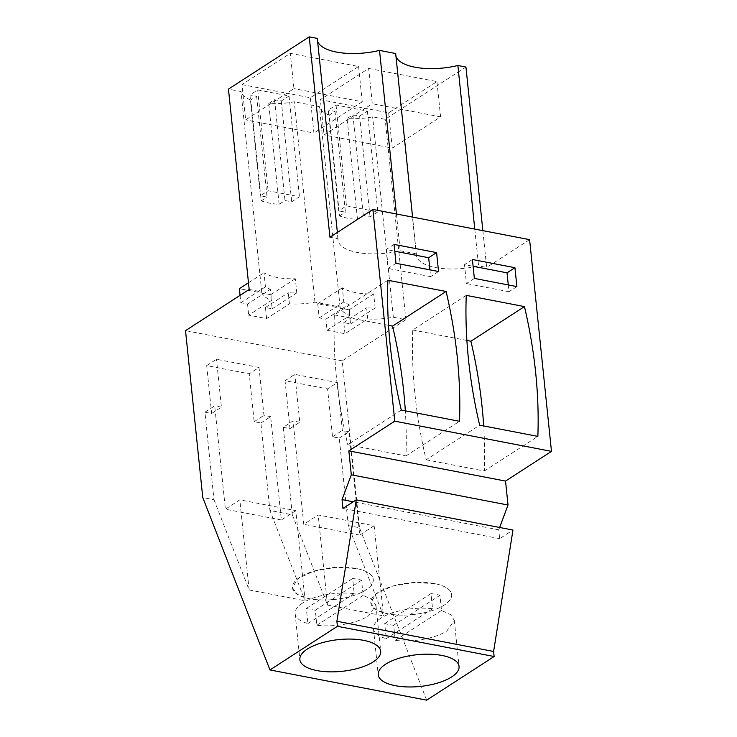 <?xml version="1.0" encoding="UTF-8"?>
<svg xmlns="http://www.w3.org/2000/svg" width="737" height="737" viewBox="0 0 737 737"><rect width="100%" height="100%" fill="white"/><g stroke="black" fill="none" stroke-linecap="round" stroke-linejoin="round"><path stroke-width="0.55" stroke-dasharray="3.69 2.76" d="M474.775 229.087L478.58 265.873A45.758 17.955 -5.9 0 1 416.396 255.242A45.758 17.955 -5.9 0 1 416.387 253.887L412.582 217.093M482.855 230.644L486.66 267.43L478.58 265.873M395.953 56.215A45.758 17.955 -5.9 0 1 395.686 54.879A45.758 17.955 -5.9 0 1 395.677 53.515M416.387 253.887L400.219 250.764A45.758 17.955 -5.9 0 1 338.034 240.142A45.758 17.955 -5.9 0 1 338.025 238.779L329.946 237.222M529.599 239.654L486.66 267.43M465.95 67.058L385.175 119.311L372.627 116.888A43.004 16.877 -5.9 0 1 347.072 118.583L352.912 114.806L359.628 116.096L367.394 111.075L336.054 105.032L328.287 110.053L338.707 210.874L346.464 205.853L377.814 211.897L370.048 216.908L363.332 215.619L357.491 219.396A43.004 16.877 -5.9 0 1 339.573 215.95L329.163 115.129L335.003 111.351L328.287 110.053M499.64 527.48L498.756 529.829L499.668 538.655L512.97 530.05M426.668 700.15L359.481 527.738L348.288 525.582L383.47 615.856L374.156 525.748L318.191 514.96L303.745 524.302L293.059 420.965L283.275 427.294L292.322 514.794L269.926 510.474L305.109 600.747L295.804 510.64L239.829 499.852L225.384 509.193L214.707 405.857L204.923 412.195L213.96 499.686L202.767 497.53M344.953 333.714L343.81 322.622L350.526 323.921L349.062 309.807L317.721 303.764L319.185 317.877L325.901 319.167L327.044 330.268L344.953 333.714L367.772 318.955A43.004 16.877 -5.9 0 0 393.337 317.26L405.884 319.683L342.235 360.854L359.481 527.738M405.884 319.683L385.175 119.311M329.163 115.129A43.004 16.877 -5.9 0 1 319.37 106.625L294.275 101.789A43.004 16.877 -5.9 0 1 268.71 103.484L274.56 99.698L281.276 100.997L289.033 95.976L257.692 89.932L249.935 94.953L260.354 195.766L268.111 190.745L299.452 196.788L291.695 201.809L284.979 200.51L279.13 204.296A43.004 16.877 -5.9 0 1 261.22 200.842L250.801 100.029L256.651 96.243L249.935 94.953M250.801 100.029A43.004 16.877 -5.9 0 1 241.017 91.517L228.47 89.103M317.601 41.106A45.758 17.955 -5.9 0 1 317.334 39.77A45.758 17.955 -5.9 0 1 317.325 38.407M241.994 84.58L310.277 97.745L358.587 66.496L290.304 53.331L241.994 84.58L245.642 119.864L293.952 88.615L290.304 53.331M368.657 68.43L436.94 81.595L388.629 112.844L320.355 99.679L323.994 134.963L372.305 103.724L368.657 68.43L320.355 99.679M396.423 213.979L400.219 250.764M338.025 238.779L337.371 232.413M498.756 529.829L353.253 501.786M499.668 538.655L342.963 508.447M213.96 499.686L249.143 589.959L305.109 600.747M292.322 514.794L327.495 605.068L383.47 615.856M204.923 412.195L211.639 413.485L206.692 365.598L249.226 373.797L254.173 421.684L260.889 422.983L269.926 510.474M342.235 360.854L185.521 330.646M283.275 427.294L289.991 428.593L285.044 380.707L327.578 388.906L332.525 436.792L339.241 438.082L348.288 525.582M249.17 289.466L261.718 291.889L241.017 91.517M327.044 330.268L349.863 315.5A43.004 16.877 -5.9 0 1 340.079 306.997L314.975 302.152A43.004 16.877 -5.9 0 1 289.42 303.847L266.601 318.614L248.691 315.16L271.511 300.392A43.004 16.877 -5.9 0 1 261.718 291.889M393.337 317.26L372.627 116.888M279.13 204.296L268.71 103.484M314.975 302.152L294.275 101.789M289.42 303.847L288.278 292.755A43.004 16.877 -5.9 0 0 296.79 292.884L295.334 278.779A43.004 16.877 -5.9 0 1 263.984 272.736L265.449 286.84A43.004 16.877 -5.9 0 0 270.359 289.3L271.511 300.392M274.56 99.698L284.979 200.51M281.276 100.997L291.695 201.809M289.033 95.976L299.452 196.788M257.692 89.932L268.111 190.745M256.651 96.243L267.07 197.065L260.354 195.766M261.22 200.842L267.07 197.065M340.079 306.997L319.37 106.625M357.491 219.396L347.072 118.583M367.772 318.955L366.63 307.863A43.004 16.877 -5.9 0 0 375.142 307.992L373.687 293.879A43.004 16.877 -5.9 0 1 342.346 287.835L343.801 301.949A43.004 16.877 -5.9 0 0 348.721 304.409L349.863 315.5M352.912 114.806L363.332 215.619M359.628 116.096L370.048 216.908M367.394 111.075L377.814 211.897M336.054 105.032L346.464 205.853M335.003 111.351L345.423 212.164L338.707 210.874M339.573 215.95L345.423 212.164M358.587 66.496L362.226 101.78L293.952 88.615M310.277 97.745L313.925 133.029L245.642 119.864M362.226 101.78L313.925 133.029M436.94 81.595L440.588 116.879L392.277 148.128L323.994 134.963M388.629 112.844L392.277 148.128M440.588 116.879L372.305 103.724M387.883 280.263L334.358 314.892A459.381 334.782 57.1 0 0 347.772 444.687L405.976 455.908A459.381 334.782 57.1 0 0 405.332 410.841M388.528 325.339L334.358 314.892M405.976 455.908L459.51 421.288M401.297 410.067L347.772 444.687M394.055 244.398L386.133 249.521L394.756 251.188M438.543 271.502L430.62 276.624L429.92 269.843M396.009 263.302L388.086 268.425L386.133 249.521M430.62 276.624L388.086 268.425M466.245 295.371L412.711 330.001A459.381 334.782 57.1 0 0 426.124 459.796L479.658 425.166M466.889 340.439L412.711 330.001M426.124 459.796L484.329 471.017A459.381 334.782 57.1 0 0 483.684 425.949M484.329 471.017L537.863 436.387M472.408 259.507L464.494 264.629L473.108 266.287M516.895 286.61L508.981 291.732L508.281 284.943M474.361 278.411L466.447 283.533L464.494 264.629M508.981 291.732L466.447 283.533M356.22 568.494L335.243 567.416L313.547 571.23L297.684 578.775L292.451 587.785L297.324 594.354L309.494 598.72A40.627 15.938 174.1 0 0 352.175 595.993A40.627 15.938 174.1 0 0 373.272 579.429A40.627 15.938 174.1 0 0 356.22 568.494M434.572 583.603L413.595 582.525L391.9 586.33L376.036 593.884L370.812 602.894L375.677 609.462L387.855 613.829A40.627 15.938 174.1 0 0 430.528 611.102A40.627 15.938 174.1 0 0 451.634 594.538A40.627 15.938 174.1 0 0 434.572 583.603M249.143 589.959L239.829 499.852M260.889 422.983L270.672 416.654L281.35 519.981L295.804 510.64M327.495 605.068L318.191 514.96M339.241 438.082L349.034 431.753L359.711 535.09L374.156 525.748M270.672 416.654L263.957 415.355L259.009 367.468L249.226 373.797M254.173 421.684L263.957 415.355M206.692 365.598L216.475 359.269L259.009 367.468M211.639 413.485L221.422 407.156L216.475 359.269M221.422 407.156L214.707 405.857M349.034 431.753L342.318 430.463L337.362 382.577L327.578 388.906M332.525 436.792L342.318 430.463M285.044 380.707L294.828 374.378L337.362 382.577M289.991 428.593L299.775 422.264L294.828 374.378M299.775 422.264L293.059 420.965M240.059 295.362L240.824 302.769L247.54 304.068L270.359 289.3M247.54 304.068L248.691 315.16M266.601 318.614L265.449 307.513L272.165 308.812L270.709 294.699L239.368 288.664M265.449 307.513L288.278 292.755M325.901 319.167L348.721 304.409M343.81 322.622L366.63 307.863M272.165 308.812L296.79 292.884M270.709 294.699L295.334 278.779M248.48 282.768L263.984 272.736M240.824 302.769L265.449 286.84M350.526 323.921L375.142 307.992M349.062 309.807L373.687 293.879M317.721 303.764L342.346 287.835M319.185 317.877L343.801 301.949M281.35 519.981L225.384 509.193M359.711 535.09L303.745 524.302M378.192 592.345A40.627 15.938 174.1 0 0 370.794 602.894A40.627 15.938 174.1 0 0 399.74 615.073A40.627 15.938 174.1 0 0 444.236 605.077A40.627 15.938 174.1 0 0 451.634 594.538A40.627 15.938 174.1 0 0 422.688 582.359A40.627 15.938 174.1 0 0 378.192 592.345M380.863 618.196A40.627 15.938 174.1 0 0 373.466 628.735A40.627 15.938 174.1 0 0 386.262 638.675L384.696 623.548A40.627 15.938 174.1 0 0 393.65 625.271L395.216 640.398A40.627 15.938 174.1 0 0 446.908 630.927L454.296 620.388L450.657 614.686L441.509 610.457L439.943 595.33A40.627 15.938 174.1 0 0 430.988 593.607L432.555 608.725A40.627 15.938 174.1 0 0 380.863 618.196M432.555 608.725L386.262 638.675M395.216 640.398L441.509 610.457M393.65 625.271L439.943 595.33M430.988 593.607L384.696 623.548M299.839 577.246A40.627 15.938 174.1 0 0 292.442 587.785A40.627 15.938 174.1 0 0 321.387 599.964A40.627 15.938 174.1 0 0 365.884 589.978A40.627 15.938 174.1 0 0 373.272 579.429A40.627 15.938 174.1 0 0 344.336 567.25A40.627 15.938 174.1 0 0 299.839 577.246M302.511 603.087A40.627 15.938 174.1 0 0 295.113 613.635A40.627 15.938 174.1 0 0 307.909 623.566L306.343 608.44A40.627 15.938 174.1 0 0 315.298 610.172L316.864 625.289A40.627 15.938 174.1 0 0 368.555 615.819L375.944 605.28L372.305 599.577L363.157 595.349L361.591 580.222A40.627 15.938 174.1 0 0 352.636 578.499L354.202 593.626A40.627 15.938 174.1 0 0 302.511 603.087M354.202 593.626L307.909 623.566M316.864 625.289L363.157 595.349M315.298 610.172L361.591 580.222M352.636 578.499L306.343 608.44M416.396 255.242L395.686 54.879M338.034 240.142L317.334 39.77M295.113 613.635L299.867 659.643M375.944 605.28L380.697 651.287M373.466 628.735L378.219 674.751M454.305 620.388L459.059 666.395"/><path stroke-width="1.11" d="M482.855 230.644L465.95 67.058L457.87 65.501L474.775 229.087M412.582 217.093L395.677 53.515L379.518 50.402A45.758 17.955 -5.9 0 1 317.601 41.106M457.87 65.501A45.758 17.955 -5.9 0 1 395.953 56.215M372.885 209.446L329.946 237.222L309.245 36.85L228.47 89.103L249.17 289.466L185.521 330.646L202.767 497.53L269.963 669.942L337.417 626.303L336.901 621.263L356.266 499.843L342.963 508.447L342.051 499.622L351.309 474.812L348.841 450.869L394.765 421.159L372.885 209.446L529.599 239.654L551.479 451.366L505.545 481.077L508.023 505.02L499.64 527.48M356.266 499.843L512.97 530.05L493.606 651.471L494.131 656.51L426.668 700.15L269.963 669.942M337.371 232.413L317.325 38.407L309.245 36.85M379.518 50.402L396.423 213.979M551.479 451.366L394.765 421.159M446.097 291.483L387.883 280.263A459.381 334.782 -122.9 0 0 401.297 410.067L459.51 421.288A459.381 334.782 -122.9 0 0 446.097 291.483L392.563 326.113L388.528 325.339M436.59 252.598L438.543 271.502L396.009 263.302L394.055 244.398L436.59 252.598L428.667 257.72L394.756 251.188M524.449 306.592L466.245 295.371A459.381 334.782 -122.9 0 0 479.658 425.166L537.863 436.387A459.381 334.782 -122.9 0 0 524.449 306.592L470.915 341.222L466.889 340.439M514.942 267.706L516.895 286.61L474.361 278.411L472.408 259.507L514.942 267.706L507.028 272.828L473.108 266.287M505.545 481.077L348.841 450.869M508.023 505.02L351.309 474.812M353.253 501.786L342.051 499.622M493.606 651.471L336.901 621.263M494.131 656.51L337.417 626.303M316.919 670.578A40.627 15.938 -5.9 0 1 299.867 659.643A40.627 15.938 -5.9 0 1 320.973 643.079A40.627 15.938 -5.9 0 1 363.645 640.352A40.627 15.938 -5.9 0 1 380.697 651.287A40.627 15.938 -5.9 0 1 359.601 667.851A40.627 15.938 -5.9 0 1 316.919 670.578M395.281 685.686A40.627 15.938 -5.9 0 1 378.219 674.751A40.627 15.938 -5.9 0 1 399.325 658.187A40.627 15.938 -5.9 0 1 441.997 655.46A40.627 15.938 -5.9 0 1 459.059 666.395A40.627 15.938 -5.9 0 1 437.953 682.95A40.627 15.938 -5.9 0 1 395.281 685.686M405.332 410.841A459.381 334.782 57.1 0 0 392.563 326.113M429.92 269.843L428.667 257.72M483.684 425.949A459.381 334.782 57.1 0 0 470.915 341.222M508.281 284.943L507.028 272.828M248.48 282.768L239.368 288.664L240.059 295.362"/></g></svg>
